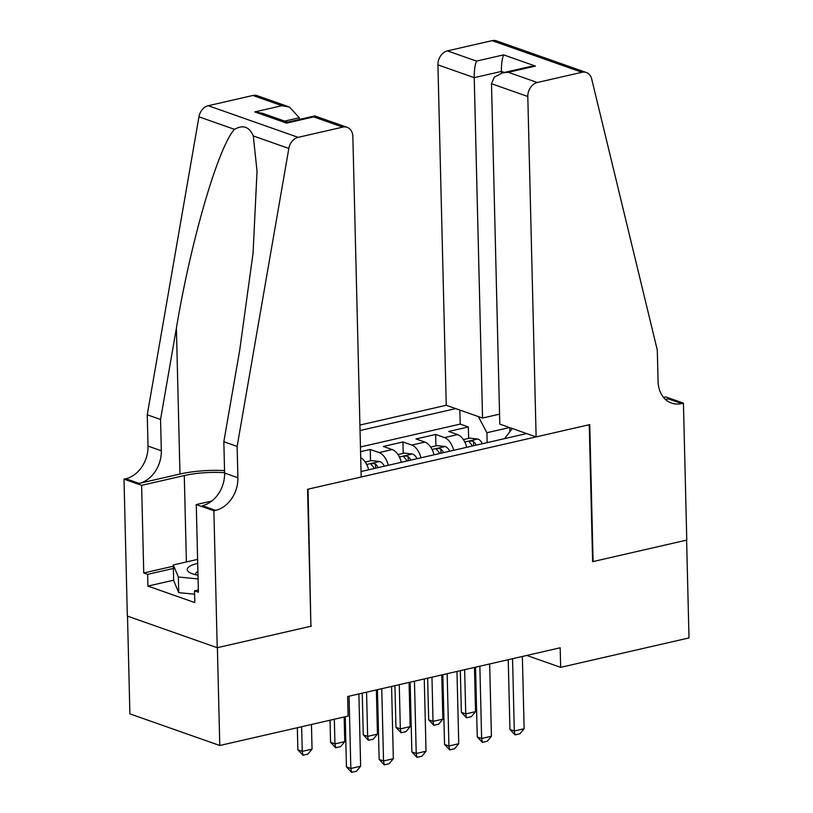<?xml version="1.0" encoding="UTF-8"?>
<svg xmlns="http://www.w3.org/2000/svg" width="813" height="813" viewBox="0 0 813 813"><rect width="100%" height="100%" fill="white"/><g stroke="black" fill="none" stroke-linecap="round" stroke-linejoin="round"><path stroke-width="1.22" d="M499.558 414.152L482.556 418.055L446.246 405.27L359.915 425.057M127.509 616.142L129.897 713.865L219.784 745.501L348.116 716.08L347.639 696.517L560.177 647.788L560.655 667.351L688.997 637.931L686.609 540.117L592.606 561.671L589.252 424.721L308.046 489.182L310.901 625.949M466.774 447.292A16.301 9.248 -102.9 0 0 457.587 434.589L448.725 431.459L468.339 426.967L468.623 438.37M453.695 450.29A16.301 9.248 -102.9 0 0 444.508 437.587L435.646 434.457L435.92 445.87M435.646 434.457L416.022 438.959L424.894 442.079A16.301 9.248 -102.9 0 1 434.071 454.792M401.378 462.282A16.301 9.248 -102.9 0 0 392.191 449.579L383.33 446.459L402.943 441.957L403.228 453.359M360.566 451.672L370.25 449.457L370.525 460.859M361.053 471.53L526.651 433.573M455.717 408.604L360.047 430.534M468.339 426.967L460.209 424.101L360.454 446.967M370.25 449.457L379.112 452.577A16.301 9.248 77.1 0 1 388.299 465.28M402.943 441.957L411.815 445.077A16.301 9.248 77.1 0 1 420.992 457.79M509.893 431.673L509.802 427.638M509.517 427.536L486.906 432.719L478.349 416.571M487.15 442.628L486.906 432.719M311.399 626.132L217.386 647.676L219.784 745.501M526.814 655.441L560.655 667.351M512.302 428.522L504.588 438.624M460.209 424.101L459.863 410.067M368.675 469.782A16.301 9.248 -102.9 0 0 360.708 457.617M522.363 656.457L524.131 728.743L519.974 733.753L515.076 734.871L514.314 730.989L509.944 729.454L508.237 659.699M524.131 728.743L514.314 730.989L512.556 658.713M515.076 734.871L509.944 729.454M463.369 439.579L469.823 438.095L477.953 439.061A10.793 6.128 77.1 0 1 482.475 443.695M476.266 445.118A10.793 6.128 -102.9 0 0 473.573 441.601C470.381 440.605 469.071 440.91 469.65 442.506A10.793 6.128 77.1 0 1 472.343 446.022M469.162 441.774L469.65 442.506M460.341 670.674L461.367 712.351L465.737 713.895L475.544 711.639L474.467 667.443M475.544 711.639L471.398 716.649L466.489 717.777L461.367 712.351M464.65 669.688L465.737 713.895L466.489 717.777M194.602 594.201L178.738 592.647L173.677 580.614L173.291 564.954L197.61 559.385M198.087 578.927L178.352 576.996L173.291 564.954M178.738 592.647L178.352 576.996M197.701 563.389A26.483 7.368 -1.4 0 0 190.842 573.155A26.483 7.368 -1.4 0 0 197.996 575.198M197.905 571.458A18.13 5.041 -1.4 0 0 195.648 573.978A18.13 5.041 -1.4 0 0 195.892 574.771M536.123 436.906L527.8 96.503L491.489 83.719L499.802 424.122L536.123 436.906L589.75 424.61L593.094 561.559L686.772 540.076L683.428 403.136L665.817 396.937L663.571 397.455M446.246 405.27L437.922 64.867A12.225 9.471 -70.6 0 1 447.445 50.884L492.078 40.65A12.225 9.471 -70.6 0 1 496.418 40.853L586.305 72.489A12.225 9.471 109.4 0 1 591.701 79.024L657.3 350.108L658.073 381.409A28.526 22.103 109.4 0 0 671.487 403.065A28.526 22.103 109.4 0 0 681.629 403.553L683.428 403.136M447.445 50.884L476.469 61.097L503.613 54.878L535.432 66.077L508.298 72.296L537.322 82.509L581.956 72.286L492.078 40.65M482.556 418.055L474.233 77.652L437.922 64.867M586.305 72.489A12.225 9.471 109.4 0 0 581.956 72.286M537.322 82.509A12.225 9.471 109.4 0 0 527.8 96.503M665.339 399.315A28.526 22.103 109.4 0 0 668.327 398.868L681.629 403.553M501.418 73.17L501.377 71.432L474.233 77.652C474.223 70.264 474.975 64.745 476.469 61.097M503.613 54.878C502.109 58.526 501.367 64.044 501.377 71.432L504.334 72.469M535.432 66.077L529.68 66.656L502.536 72.875L494.274 77.184L491.489 83.719M508.298 72.296L502.536 72.875M299.347 119.46L299.306 117.753L284.652 121.107M237.132 446.418L223.829 441.744L239.683 350.373L253.056 253.189L257.03 171.269L253.29 135.944C249.367 126.737 243.097 124.531 234.49 129.328C218.341 146.686 190.913 240.546 176.401 328.106L160.547 419.467L161.32 450.768A28.526 22.103 -70.6 0 1 139.094 483.41L125.802 478.725L124.003 479.142L127.346 616.081L217.223 647.717L310.912 626.244L307.558 489.294L361.185 477.007L352.862 136.604A12.225 9.471 109.4 0 0 347.11 127.316A12.225 9.471 109.4 0 0 342.771 127.113L298.137 137.346A12.225 9.471 109.4 0 0 288.828 148.454L237.132 446.418L237.894 477.729A28.526 22.103 -70.6 0 1 215.679 510.361L213.88 510.767L217.223 647.717M160.547 419.467L147.255 414.793L148.017 446.093A28.526 22.103 -70.6 0 1 125.802 478.725M215.679 510.361L202.376 505.676A28.526 22.103 -70.6 0 0 224.601 473.044L223.829 441.744M342.771 127.113L313.737 116.899L286.603 123.119L254.774 111.92L281.918 105.7L252.894 95.477L208.26 105.71L298.137 137.346M234.49 129.328L198.951 116.818L147.255 414.793M213.88 510.767L196.268 504.578L198.413 592.22L194.52 590.848L198.352 589.974M173.667 580.187L147.925 586.092L194.805 602.585L194.52 590.848M147.925 586.092L147.641 574.354L143.749 572.982L141.614 485.341L124.003 479.142M224.591 472.658A45.843 12.744 -1.4 0 0 184.287 475.554L141.614 485.341M196.268 504.578L211.858 501.001M224.54 470.564A53.069 14.756 -1.4 0 0 179.968 474.04L139.094 483.41M198.951 116.818A12.225 9.471 -70.6 0 1 208.26 105.71M252.894 95.477A12.225 9.471 -70.6 0 1 257.233 95.69L289.469 107.031L299.306 117.753M143.749 572.982L173.321 566.204M173.382 568.45L147.641 574.354M313.737 116.899L314.875 115.974L347.11 127.316M286.603 123.119L287.467 122.184L314.611 115.954M254.774 111.92L262.325 113.251L287.609 122.153M281.918 105.7L289.469 107.031M489.66 663.957L491.428 736.232L487.282 741.243L482.373 742.371L481.621 738.489L477.251 736.944L475.544 667.199M491.428 736.232L481.621 738.489L479.853 666.203M482.373 742.371L477.251 736.944M456.967 671.457L458.735 743.732L454.579 748.743L449.68 749.86L448.918 745.978L444.548 744.444L442.841 674.688M458.735 743.732L448.918 745.978L447.16 673.703M449.68 749.86L444.548 744.444M424.264 678.946L426.032 751.232L421.886 756.232L416.978 757.36L416.226 753.478L411.856 751.934L410.148 682.188M426.032 751.232L416.226 753.478L414.457 681.192M416.978 757.36L411.856 751.934M391.571 686.446L393.34 758.722L389.183 763.732L384.285 764.85L383.523 760.968L379.153 759.433L377.445 689.678M393.34 758.722L383.523 760.968L381.754 688.692M384.285 764.85L379.153 759.433M430.666 447.069L437.12 445.595L445.25 446.55A10.793 6.128 77.1 0 1 449.782 451.195M443.563 452.617A10.793 6.128 -102.9 0 0 440.87 449.101C437.679 448.105 436.368 448.4 436.947 449.996A10.793 6.128 77.1 0 1 439.64 453.512M436.459 449.274L436.947 449.996M427.648 678.174L428.664 719.851L433.034 721.385L442.851 719.139L441.764 674.932M442.851 719.139L438.695 724.149L433.796 725.267L428.664 719.851M431.957 677.188L433.034 721.385L433.796 725.267M397.974 454.569L404.427 453.085L412.557 454.05A10.793 6.128 77.1 0 1 417.079 458.684M410.87 460.107A10.793 6.128 -102.9 0 0 408.177 456.601C404.986 455.595 403.675 455.9 404.254 457.495A10.793 6.128 77.1 0 1 406.947 461.012M403.766 456.774L404.254 457.495M394.945 685.664L395.961 727.34L400.342 728.885L410.148 726.629L409.071 682.432M410.148 726.629L406.002 731.639L401.094 732.767L395.961 727.34M399.254 684.678L400.342 728.885L401.094 732.767M365.271 462.058L371.724 460.585L379.854 461.54A10.793 6.128 77.1 0 1 384.386 466.184M378.167 467.607A10.793 6.128 -102.9 0 0 375.474 464.091C372.283 463.095 370.972 463.39 371.551 464.995A10.793 6.128 77.1 0 1 374.244 468.501M371.063 464.264L371.551 464.995M362.252 693.164L363.269 734.84L367.639 736.375L377.445 734.129L376.368 689.932M377.445 734.129L373.299 739.139L368.391 740.257L363.269 734.84M366.561 692.178L367.639 736.375L368.391 740.257M330.027 720.227L330.566 742.33L334.946 743.875L344.753 741.629L344.153 716.985M344.753 741.629L340.606 746.629L335.698 747.757L330.566 742.33M334.336 719.231L334.946 743.875L335.698 747.757M358.868 693.936L360.637 766.222L356.49 771.222L351.582 772.35L350.83 768.468L346.45 766.923L345.23 716.741M360.637 766.222L350.83 768.468L349.062 696.192M351.582 772.35L346.45 766.923M297.334 727.716L297.873 749.83L302.243 751.364L312.05 749.119L311.45 724.485M312.05 749.119L307.903 754.129L302.995 755.257L297.873 749.83M301.643 726.731L302.243 751.364L302.995 755.257M444.508 437.587L457.587 434.589M379.112 452.577L392.191 449.579M411.815 445.077L424.894 442.079M477.749 439.03L464.792 442.008M473.674 445.717L473.573 441.601M161.32 450.768L148.017 446.093M224.601 473.044L237.894 477.729M288.828 148.454L253.29 135.944M176.401 328.106L179.968 474.04M186.39 561.956L184.287 475.554M445.046 446.53L432.089 449.498M440.971 453.207L440.87 449.101M412.354 454.02L399.386 456.997M408.278 460.707L408.177 456.601M379.651 461.52L366.693 464.487M375.576 468.197L375.474 464.091"/></g></svg>
